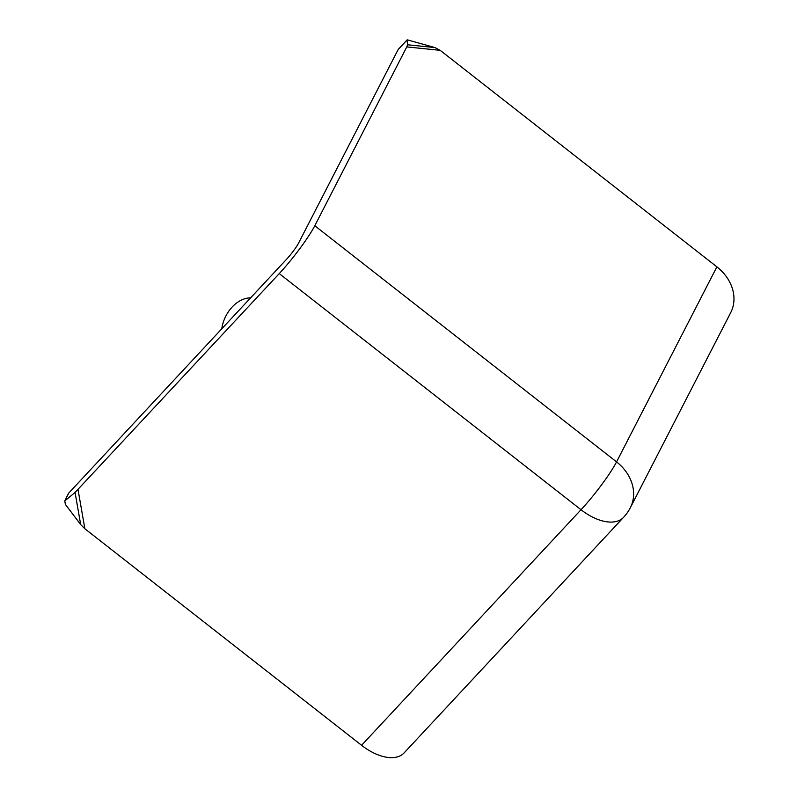 <?xml version="1.0" encoding="UTF-8"?>
<svg xmlns="http://www.w3.org/2000/svg" width="797" height="797" viewBox="0 0 797 797"><rect width="100%" height="100%" fill="white"/><g stroke="black" fill="none" stroke-linecap="round" stroke-linejoin="round"><path stroke-width="1.2" d="M314.785 225.74L616.559 461.891A42.928 35.347 -152.8 0 1 630.347 507.699L630.347 507.699A42.928 42.928 0 0 1 623.583 517.323A42.928 23.741 -137 0 1 617.177 521.218A42.928 23.741 -137 0 1 581.023 509.731L279.249 273.59A42.928 5.509 -52 0 0 314.785 225.74L406.789 46.913L407.556 44.771L407.058 40.019L398.121 49.603A2.859 1.584 -137 0 1 398.261 49.404A2.859 1.584 -137 0 1 398.45 49.245M407.347 39.85L434.923 47.571L440.183 50.331L716.892 266.856L616.559 461.891A42.928 5.509 128 0 1 608.998 474.345A42.928 5.509 128 0 1 581.023 509.731L361.579 745.295L84.871 528.76L80.676 524.565L75.067 492.466L279.249 273.59M250.607 297.869A30.057 21.649 114.9 0 0 221.765 328.822M68.861 492.954L64.776 500.895L68.552 493.393A2.859 2.361 27.2 0 1 68.861 492.954L286.681 259.135A14.306 1.833 128 0 0 298.526 243.195L398.121 49.603M80.676 524.565L65.384 504.391L64.776 500.895L75.067 492.466M716.892 266.856A42.928 35.347 27.2 0 1 730.69 312.673L630.347 507.699M623.583 517.323L404.139 752.886A42.928 23.741 -137 0 1 361.579 745.295M78.026 489.577L84.871 528.76M440.183 50.331L406.789 46.913M407.556 44.771L434.923 47.571M407.078 39.94L398.261 49.404"/></g></svg>
